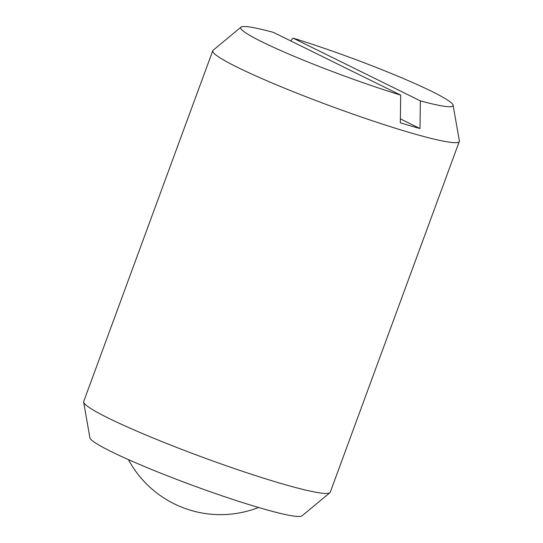<?xml version="1.0" encoding="UTF-8"?>
<svg xmlns="http://www.w3.org/2000/svg" width="543" height="543" viewBox="0 0 543 543"><rect width="100%" height="100%" fill="white"/><g stroke="black" fill="none" stroke-linecap="round" stroke-linejoin="round"><path stroke-width="0.81" d="M240.983 27.15L213.1 50.275A131.352 11.22 20.2 0 0 212.761 50.743L83.69 401.542A131.352 11.22 20.2 0 0 83.649 402.119A131.352 11.22 20.2 0 0 153.031 437.963A131.352 11.22 20.2 0 0 281.362 483.575A131.352 11.22 20.2 0 0 329.9 492.725A131.352 11.22 20.2 0 0 330.239 492.257L459.31 141.458A131.352 11.22 20.2 0 0 459.351 140.881L453.106 105.199A113.154 9.665 20.2 0 0 293.064 38.112L420.37 100.869L419.99 128.542A127.714 10.908 -159.8 0 1 410.535 125.867A127.714 10.908 -159.8 0 1 400.32 122.806L400.7 95.134L273.387 32.37A113.154 9.665 20.2 0 0 240.983 27.15A113.154 9.665 20.2 0 0 290.417 54.741A113.154 9.665 20.2 0 0 400.7 95.134M212.761 50.743A131.352 11.22 20.2 0 0 279.373 86.038A131.352 11.22 20.2 0 0 410.433 132.777A131.352 11.22 20.2 0 0 459.31 141.458M83.649 402.119L89.894 437.801A113.154 9.665 20.2 0 0 149.658 468.684A113.154 9.665 20.2 0 0 260.206 507.97A113.154 9.665 20.2 0 0 302.017 515.85L329.9 492.725M400.374 118.869L419.99 128.542M290.648 40.881L293.064 38.112M420.37 100.869A113.154 9.665 20.2 0 0 453.106 105.199M128.413 459.602A104.589 104.589 0 0 0 258.556 507.488"/></g></svg>
